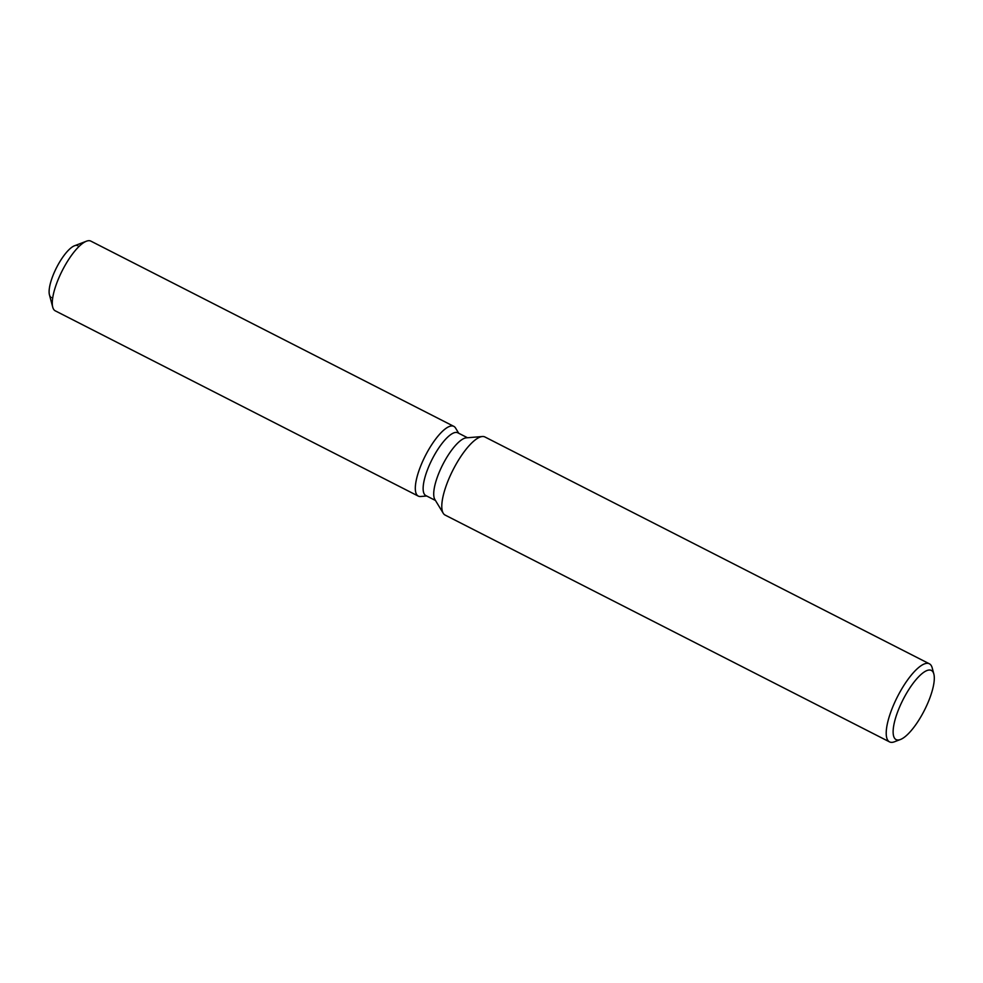 <?xml version="1.0" encoding="UTF-8"?>
<svg xmlns="http://www.w3.org/2000/svg" width="983" height="983" viewBox="0 0 983 983"><rect width="100%" height="100%" fill="white"/><g stroke="black" fill="none" stroke-linecap="round" stroke-linejoin="round"><path stroke-width="1.47" d="M51.313 297.566A29.121 8.945 -63 0 1 52.812 275.965A29.121 8.945 -63 0 1 77.78 245.701M435.481 500.482L425.799 495.543A35.216 10.825 -63 0 1 427.605 469.407A35.216 10.825 -63 0 1 457.82 432.803L467.503 437.742M420.282 467.048A39.136 12.029 -63 0 1 455.534 428.01A39.136 12.029 -63 0 0 453.851 426.376A39.136 12.029 -63 0 0 420.282 467.048A39.136 12.029 -63 0 0 420.577 496.501A39.136 12.029 -63 0 1 418.266 496.096A39.136 12.029 -63 0 1 420.282 467.048M900.44 739.499L894.493 741.772A43.83 13.467 -63 0 1 889.541 741.895L445.115 515.067A43.83 13.467 -63 0 1 443.222 513.237L434.867 499.487A35.216 10.825 -63 0 1 438.197 474.814A35.216 10.825 -63 0 1 466.323 437.84L482.37 436.526A43.83 13.467 -63 0 1 484.963 436.993L929.39 663.808A43.83 13.467 -63 0 1 932.203 667.875L933.85 674.043A38.816 11.931 -63 0 1 929.365 699.245A38.816 11.931 -63 0 1 900.44 739.499A38.816 11.931 -63 0 1 898.057 710.783A38.816 11.931 -63 0 1 918.761 676.648A38.816 11.931 -63 0 1 933.85 674.043M443.222 513.237A43.83 13.467 -63 0 1 447.363 482.542A43.83 13.467 -63 0 1 482.37 436.526M889.541 741.895A43.83 13.467 -63 0 1 891.79 709.357A43.83 13.467 -63 0 1 929.39 663.808M418.266 496.096L55.245 310.825A39.136 12.029 -63 0 1 52.738 307.188L49.445 294.863A29.121 8.945 -63 0 1 52.812 275.965A29.121 8.945 -63 0 1 74.499 245.775L86.418 241.216A39.136 12.029 -63 0 1 90.829 241.105L453.851 426.376M52.738 307.188A39.136 12.029 -63 0 1 57.26 281.789A39.136 12.029 -63 0 1 86.418 241.216M458.717 433.257L455.534 428.01L458.717 433.257M426.696 496.01L420.577 496.501L426.696 496.01"/></g></svg>
